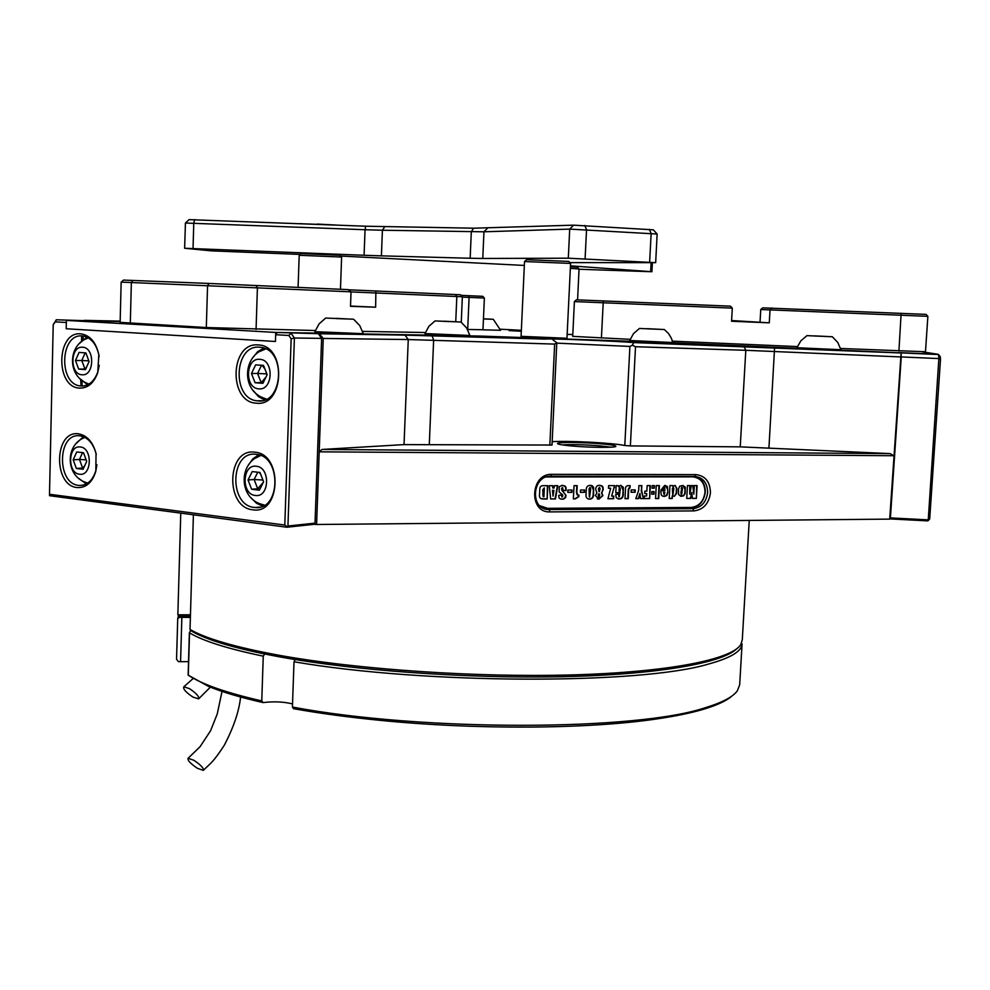 <?xml version="1.0" encoding="UTF-8"?>
<svg xmlns="http://www.w3.org/2000/svg" width="990" height="990" viewBox="0 0 990 990"><rect width="100%" height="100%" fill="white"/><g stroke="black" fill="none" stroke-linecap="round" stroke-linejoin="round"><path stroke-width="1.49" d="M695.859 474.606C705.276 475.732 710.139 481.771 710.449 492.735C708.902 503.687 703.37 509.739 693.854 510.902L550.007 511.904C528.388 513.006 530.232 473.381 551.814 474.334L695.859 474.606L694.683 476.425L550.737 476.227C532.187 475.349 529.638 509.219 548.2 509.553L692.901 508.662C701.353 507.635 706.266 502.252 707.64 492.525C707.392 482.947 703.172 477.576 694.968 476.438L694.683 476.425M571.279 445.933C562.543 445.104 557.976 444.324 557.556 443.57C556.553 441.973 583.444 442.183 601.673 443.879C610.582 444.696 615.297 445.488 615.817 446.255C617.117 447.851 589.669 447.666 571.279 445.933M610.917 447.195L600.559 445.908C584.657 444.634 571.911 444.3 562.332 444.894M731.226 696.688C725.732 701.118 716.735 705.239 704.249 709.05C691.676 712.85 675.811 716.154 656.667 718.95C588.53 729.147 476.512 729.989 379.405 720.274C348.084 717.181 319.448 713.32 293.498 708.679L292.421 707.046C422.978 731.746 637.993 730.905 706.043 707.466C722.651 702.38 733.095 696.799 737.377 690.748L739.679 684.82L742.067 643.983C741.659 651.358 730.471 658.053 708.506 664.055C640.468 684.659 424.945 684.424 294.005 661.765L295.218 659.538C372.884 672.235 482.996 679.078 572.43 676.467C661.963 673.843 722.552 662.545 736.634 648.871C722.143 663.04 657.397 674.611 563.038 676.702C468.79 678.793 355.002 670.638 279.465 656.84C237.167 648.982 208.147 640.555 192.394 631.583L190.031 629.442C205.66 638.562 235.076 647.126 278.252 655.133C356.66 669.438 476.116 677.643 572.542 674.895C669.104 672.16 731.61 659.464 740.805 644.589L742.29 639.788L749.244 520.443M190.451 614.79L177.841 614.815L180.762 513.265M889.701 519.119L316.59 524.49L323.26 338.432L319.213 333.741L304.561 332.912L479.346 336.043L669.97 342.627L901.123 352.972L889.701 519.119L890.344 518.847L901.172 353.826M190.414 616.25L179.623 616.275L179.561 617.327L190.377 617.426M314.251 524.304L316.59 524.49M193.397 514.924L190.031 629.442M900.343 356.92L745.804 350.299L635.518 346.723L630.37 445.908L624.789 445.512C612.612 442.901 568.916 440.6 552.173 441.664M890.06 453.606L893.859 455.722L319.188 451.824L322.072 449.448L890.06 453.606L740.235 446.861L630.37 445.908M319.213 333.741L405.046 335.127L545.775 339.1C545.787 338.258 615.929 341.043 633.736 342.577L901.123 352.972M633.736 342.577L632.325 345.238L635.518 346.723M521.359 330.301L500.296 329.212M55.316 321.861L56.294 319.782L96.426 321.057L56.294 319.782L53.212 324.671L55.316 321.861L66.33 322.505L66.194 328.754L275.43 341.488L66.194 328.754L66.38 320.414L120.161 321.564L84.113 320.376M120.174 321.131L84.125 320.352M319.918 334.744L319.881 335.895M81.972 386.063L82.096 380.989M83.061 339.545L83.148 336.031M81.663 335.919L81.539 340.993M80.648 379.331L81.069 386.013C88.754 386.15 94.372 381.385 97.899 371.72L99.26 365.273M509.108 330.598L521.309 331.229L509.108 330.598M549.834 445.203L554.66 344.099L556.788 342.763L552.012 445.055L404.031 444.609L322.072 449.448M554.66 344.099L408.264 339.545L323.26 338.432M556.788 342.763L552.977 339.879M632.325 345.238L629.912 346.438L556.863 343.146M177.841 614.815L179.623 616.275M193.904 760.295C200.822 764.961 203.965 768.314 203.309 770.356L197.431 768.314C190.451 763.612 187.345 760.258 188.1 758.266L193.904 760.295M189.412 688.607C196.342 693.248 199.398 696.663 198.594 698.866L192.914 697.071C185.922 692.381 182.89 688.966 183.818 686.812L189.412 688.607M294.005 661.765L292.421 707.046M181.851 617.438L180.576 661.679L178.287 661.555L176.554 659.216L177.73 618.527L178.571 615.409M177.73 618.527L179.561 617.327M263.253 656.16C227.663 648.759 203.086 641 189.536 632.87L188.286 675.205C201.787 684.238 226.277 692.814 261.768 700.92L263.253 656.16L264.714 654.006C228.504 646.52 203.754 638.661 190.476 630.444L189.536 632.87M188.286 675.205L208.494 686.392C222.304 692.084 240.508 697.48 263.105 702.591C273.723 701.291 283.536 701.724 292.533 703.902M261.768 700.92L263.105 702.591M176.554 659.216L177.73 618.552M180.576 661.679L188.533 661.617M741.498 643.351L742.067 643.983M539.686 505.68L547.445 508.315L691.02 507.449C699.051 506.472 703.717 501.373 705.016 492.141C704.744 482.91 700.648 477.811 692.715 476.871L546.307 476.957M695.648 476.475C702.071 478.913 705.276 484.098 705.276 492.055C703.902 501.769 699.002 507.14 690.55 508.155L544.859 508.897M555.452 498.948L550.65 498.972L549.302 485.682L552.754 485.682L552.816 488.033L554.066 488.033L554.351 485.682L557.803 485.682L555.452 498.948L550.638 498.886M571.948 492.364L567.802 492.364L567.913 490.038L572.059 490.025L571.948 492.364L567.802 492.278M584.533 492.327L580.412 492.339L580.524 490.013L584.644 490L584.533 492.327L580.412 492.253M595.374 495.532L596.883 492.995L595.683 489.382C595.807 486.61 597.131 485.261 599.643 485.335L601.957 485.867L603.021 487.204L603.182 489.53L601.796 492.983L602.873 495.594L598.987 499.096L595.374 495.532M615.693 494.517L618.96 493.936L619.356 496.856L620.297 488.949L619.802 487.476L619.084 489.085L619.567 492.711L615.78 492.723L616.151 485.632L618.206 485.632L618.465 486.573L620.557 485.323L623.304 487.229L623.279 493.998C623.378 497.141 622.067 498.812 619.344 499.01L616.287 497.772L615.693 494.517M635.11 492.216L631.088 492.216L631.212 489.914L635.234 489.914L635.11 492.216L631.1 492.129M650.343 485.607L649.65 498.589L644.193 498.614L644.329 496.015L646.594 496.002L646.73 493.565L644.725 493.565L644.849 491.114L646.854 491.114L647.151 485.607L650.343 485.607M653.969 494.146L651.705 494.159L651.853 491.56L654.105 491.56L653.969 494.146L651.717 494.072M660.887 492.179L660.961 490.78L664.934 490.768L664.649 487.266L663.919 490.013L661.011 490.013L664.674 485.446L667.421 486.486L667.879 492.55L666.889 495.458L664.686 496.386L662.421 496.015L661.233 494.864L660.887 492.179M681.689 496.337L678.534 494.604L678.546 488.887L679.672 486.239L682.877 485.471L685.315 487.266L685.117 493.614L683.682 495.854L680.439 496.2M690.748 498.428L686.738 498.44L687.444 485.583L690.191 485.583L689.77 494.257L691.354 485.57L693.186 485.57L693.817 494.097L694.361 485.57L697.096 485.57L696.378 498.403L692.381 498.416L691.824 492.426L690.748 498.428L686.738 498.354M672.26 498.502L669.228 498.514L669.921 485.595L672.952 485.595L672.915 486.387L675.019 485.434L676.875 488.429L676.615 493.354L674.314 496.361L672.42 495.495L672.26 498.502L669.228 498.416M658.734 498.552L655.553 498.564L656.246 485.607L659.427 485.595L658.734 498.552L655.553 498.477M654.291 488.194L652.026 488.206L652.163 485.607L654.427 485.607L654.291 488.194L652.026 488.12M638.723 498.626L635.815 498.638L638.661 490.335L638.909 485.62L641.842 485.62L641.594 490.322L643.426 498.614L640.53 498.626L639.986 493.354L638.723 498.626L635.84 498.552M628.242 498.675L625.012 498.688L625.47 489.963C625.16 487.117 626.187 485.669 628.539 485.62L630.135 485.62L630.024 487.798L628.724 489.407L628.242 498.675L625.024 498.589M613.627 498.725L607.934 498.75L610.669 488.256L608.466 488.268L608.59 485.644L614.567 485.632L611.622 496.114L613.75 496.114L613.627 498.725L607.934 498.663M589.619 499.133L589.273 499.121C586.785 498.836 585.709 497.265 586.031 494.394L586.253 489.963C586.241 487.031 587.515 485.496 590.077 485.348L592.156 485.694L593.604 487.34L593.567 494.369C593.579 497.401 592.268 498.985 589.619 499.133L588.345 498.972M575.301 498.873L573.371 498.886L574.027 485.669L577.195 485.669L576.848 492.698L578.036 495.124L578.94 495.136L578.865 496.646L575.301 498.873L573.383 498.787M558.682 495.421L561.763 494.876L562.122 497.054L562.815 495.99L562.716 494.95L559.14 491.931L559.202 486.845L561.763 485.422L564.882 485.929L565.995 487.253L566.132 490.508L563.075 490.508L562.629 487.55L561.924 488.652L562.134 490.236L566.02 495.458L565.55 497.698L563.446 499.108L560.625 499.034L559.004 497.97L558.682 495.421M547.804 485.694L547.173 498.985L542.755 498.96C540.132 498.873 539.067 497.327 539.55 494.319L539.773 489.654C539.699 486.783 540.948 485.459 543.535 485.694L547.804 485.694M689.758 485.583L689.77 494.257M692.765 485.57L693.817 494.097M696.663 485.57L696.378 498.403M695.958 498.317L692.369 498.329M690.327 498.341L691.824 492.426M683.137 485.496L685.006 489.431L684.696 493.54L683.607 495.52L681.269 496.25M681.85 487.204L680.873 493.193L681.466 494.48M681.566 488.355L681.677 494.53L682.481 488.466L682.085 487.253L681.145 488.28M672.532 485.595L672.915 486.387M675.18 485.446L676.455 488.342L676.182 493.268L674.314 496.361M671.839 498.416L672.42 495.495M673.225 487.229L672.371 488.528L672.717 494.493M673.027 487.179L672.952 494.555L673.856 488.33L673.027 487.179M664.228 487.191L663.993 488.614M663.572 488.528L663.919 490.013M663.498 489.926L661.011 489.926M665.466 485.496L667.619 489.382L667.879 492.55M667.458 492.463L666.753 495.037L664.29 496.398M663.869 496.312L663.04 496.262M664.847 492.451L663.919 492.451L664.228 494.579L664.847 492.451L663.498 492.364L664.067 494.542M659.006 485.607L658.313 498.465M653.685 491.56L653.548 494.06M654.006 485.607L653.87 488.12M649.923 485.607L649.65 498.589M649.242 498.502L644.193 498.514M644.725 493.478L646.73 493.565M641.433 485.62L641.594 490.322M641.186 490.236L643.426 498.614M643.017 498.527L640.518 498.527M638.315 498.539L639.986 493.354M634.825 489.914L634.701 492.129M629.714 485.62L630.024 487.798M629.195 487.686L628.316 489.32L627.833 498.576M618.552 493.936L618.911 496.77M619.394 487.389L618.998 490.706M619.257 490.706L619.567 492.711M619.158 492.624L615.792 492.624M617.822 485.632L618.465 486.573M620.953 485.348L623.069 490.013L622.871 493.911C622.97 497.042 621.658 498.713 618.948 498.923L619.344 499.01M618.948 498.923L617.995 498.849M608.466 488.181L610.669 488.256M614.159 485.632L614.468 487.538M614.06 487.451L611.622 496.114M613.342 496.114L613.218 498.638M599.569 485.261L602.192 486.338L603.182 489.53M602.774 489.444L601.796 492.983M601.4 492.896L602.873 495.594M602.465 495.507L598.987 499.096M598.579 498.997L597.304 498.898M599.396 487.328L598.455 488.639L598.913 491.585M599.111 493.824L598.146 494.938L598.715 497.005M598.826 493.75L599.061 497.079L599.779 494.926L598.826 493.75M598.863 488.726L599.309 491.671L600.089 488.701L599.507 487.352L598.455 488.639M591.24 485.434L593.394 489.654L593.171 494.282C593.183 497.314 591.871 498.898 589.223 499.034M590.09 487.352L589.062 488.812L589.322 497.042M589.458 488.899L589.607 497.116L590.683 488.998L590.201 487.365L589.062 488.812M584.249 490L584.137 492.24M576.799 485.669L576.452 492.599L577.257 495.012M578.531 495.136L578.865 496.646M578.469 496.559L574.918 498.787M571.663 490.025L571.552 492.278M561.367 494.876L561.924 497.005M562.468 485.286L565.166 486.387L566.132 490.508M565.736 490.421L563.087 490.421M562.246 487.464L561.924 488.652M561.528 488.565L562.134 490.236M561.751 490.149L566.02 495.458M565.636 495.371L564.894 497.982L562.221 499.245M561.837 499.146L560.687 499.047M552.37 485.682L552.816 488.033M557.395 485.682L555.068 498.861M553.942 490.372L552.457 490.285L553.051 496.151L553.942 490.372L552.853 490.372L553.051 496.151M547.408 485.694L547.173 498.985M546.777 498.898L541.221 498.75M544.339 487.884L543.126 489.852L542.879 495.124L543.918 496.807L544.339 487.884L542.743 489.765L543.163 496.708M521.074 336.328L566.961 338.283M66.38 320.414L275.74 332.442L275.43 341.488L275.666 334.707L277.2 332.467L318.322 333.692L321.626 338.37L294.401 338.011L287.942 526.012L286.865 527.225L49.537 495.693L49.5 494.27L284.798 525.047L291.159 338.828L288.808 335.474L275.666 334.707M275.74 332.442L479.346 336.043L669.97 342.627L938.161 354.531M938.173 354.309L922.259 351.809M567.146 334.373L572.789 334.546M461.068 295.354L482.761 296.319L484.345 298.064L462.367 297.111M467.565 329.472L482.971 329.757L484.37 298.064M576.329 299.822L730.434 306.17L732.303 308.125L574.398 301.579L572.703 336.365L630.135 339.322M840.56 348.468L925.489 351.747L927.865 316.33L760.765 309.524L762.733 307.853L926.021 314.375L927.816 316.33M672.457 341.154L797.358 346.587M732.303 308.125L731.56 321.243L769.267 322.839L770.034 309.697L771.903 307.902M769.267 322.839L731.598 320.537M760.06 321.75L760.765 309.524M348.43 289.785L460.523 294.76L462.342 296.752L351.042 291.914M375.891 290.887L375.631 307.197L350.522 306.046M375.631 307.197L350.51 306.331L351.042 291.827L121.164 282.113L120.136 322.369L206.316 327.529L315.29 330.536M362.625 331.39L425.354 332.529M461.278 322.257L462.342 296.752M121.325 282.113L123.502 280.083L209.125 283.449L348.22 289.625L351.042 291.827M252.809 509.788C224.879 507.598 226.71 448.012 254.678 452.183C283.152 453.705 281.049 514.899 252.809 509.788M256.076 454.323L256.039 454.311C230.237 450.512 228.591 505.457 254.343 507.437L255.222 507.524C280.801 510.716 281.754 455.647 256.076 454.323M256.274 403.178C228.158 402.15 230.002 341.909 258.167 344.941C286.828 345.287 284.712 407.162 256.274 403.178M259.566 347.205C234.061 344.371 231.586 398.661 257.016 400.826L257.821 400.913C282.992 404.526 286.531 350.299 261.199 347.391L259.566 347.205M79.497 388.117C55.081 387.313 56.306 331.106 80.759 333.828C89.929 335.177 95.956 342.119 98.827 354.668L97.75 372.624C93.914 383.118 87.838 388.278 79.497 388.117M99.136 356.709L98.901 355.163C96.475 344.285 91.315 337.924 83.432 336.08L82.232 335.944C60.019 333.407 58.323 384.269 80.487 385.952L84.125 385.902M77.183 487.563C52.916 485.743 54.128 430.106 78.433 433.83C86.996 435.34 92.862 441.887 96.03 453.47L95.844 471.178C92.28 482.538 86.056 487.996 77.183 487.563M96.265 454.558L96.129 453.952C93.221 443.272 87.801 437.233 79.893 435.835L79.868 435.823C57.445 432.432 56.356 483.751 78.742 485.385L79.373 485.459C87.293 485.471 92.812 480.41 95.956 470.275L96.896 464.756M83.395 436.701L76.675 443.037M78.99 478.529L86.353 483.937M258.712 454.831L252.92 458.754L248.502 464.966M251.151 497.846L256.435 503.217L262.697 506.162M263.81 348.072L257.623 351.697L252.722 357.811M253.378 390.691L258.402 396.545L264.602 399.972M86.897 337.132L79.732 343.233M80.339 378.923L87.566 384.838M314.016 524.329L287.137 527.2L314.016 524.329L315.03 523.141L321.626 338.37M277.2 332.467L318.322 333.692M53.212 324.671L49.5 494.27M288.808 335.474L291.072 333.259L294.401 338.011L291.159 338.828M287.36 526.952L284.798 525.047M88.333 337.887L85.672 339.087M88.407 337.924C68.1 344.112 66.998 375.123 86.699 383.13L88.976 384.083M82.578 347.243C70.142 345.757 69.486 374.43 81.935 374.764C94.434 376.46 95.139 347.416 82.578 347.243M78.668 369.084L75.475 360.509L79.052 352.428L85.858 352.91L89.075 361.511L85.462 369.617L78.668 369.084L84.967 369.047L81.774 360.509L75.475 360.509M88.828 360.843L81.774 360.509L85.177 352.861M85.697 369.109L84.967 369.047L86.489 367.302M84.843 437.357L82.38 438.632M84.917 437.394C65.08 444.671 65.501 475.447 85.449 482.303L87.714 483.108M80.24 446.973C67.877 444.993 67.233 473.381 79.608 474.222C92.02 476.413 92.726 447.666 80.24 446.973M76.354 468.456L73.186 459.83L76.737 451.972L83.507 452.727L86.699 461.389L83.111 469.26L76.354 468.456L82.628 468.072L79.46 459.471L73.186 459.83M86.13 459.855L79.46 459.471L82.566 452.616M83.606 468.196L82.628 468.072L84.769 465.634M260.692 455.511L255.395 458.197M260.048 455.722C239.233 463.196 238.788 495.507 259.306 503.551L264.553 505.185M256.274 466.253C242.043 464.025 241.09 494.443 255.321 495.458C269.614 497.933 270.654 467.119 256.274 466.253M251.621 489.258L248.044 479.977L252.203 471.587L259.986 472.453L263.6 481.771L259.405 490.186L251.621 489.258L257.697 488.763L254.121 479.519L248.044 479.977M262.932 480.026L254.121 479.519L257.747 472.205M259.974 489.035L257.697 488.763L263.34 482.291M260.716 474.321L259.207 472.366M265.79 348.901L260.073 351.351M265.085 349.062C243.701 355.187 241.226 387.659 261.31 397.101L266.545 399.106M259.764 359.308C245.433 357.65 244.456 388.402 258.798 388.835C273.19 390.741 274.23 359.568 259.764 359.308M255.074 382.734L251.46 373.515L255.655 364.864L263.501 365.409L267.139 374.666L262.907 383.328L255.074 382.734L261.162 382.635L257.561 373.453L251.46 373.515M266.842 373.898L257.561 373.453L261.533 365.273M263.167 382.796L261.162 382.635L265.877 377.239M264.899 368.973L262.115 365.31M927.729 520.876L890.48 518.946L928.199 520.641L938.866 358.578L901.246 356.932L890.344 518.847M936.218 354.222L898.957 352.601L936.218 354.222M940.5 359.42L938.866 358.578L938.545 354.593L940.265 356.598L940.5 359.42L929.697 518.97L928.199 520.641M901.246 356.932L901.11 354.816M482.811 329.806L500.581 330.289L493.305 319.3L483.454 318.78M483.454 318.966L493.305 319.3M483.454 318.817L490.112 319.164L483.454 318.929M424.97 333.568L469.904 335.474L466.624 327.95L460.956 322.022L435.031 320.933L460.956 322.022M444.201 321.206L457.046 321.849L444.201 321.391M639.453 328.445L633.501 333.618L629.702 340.498L670.057 342.416L672.779 342.367L671.331 338.122L668.386 333.37L664.315 329.522L639.453 328.445L664.315 329.522M647.46 328.705L660.602 329.348L647.448 328.853M796.925 347.725L840.881 349.718L837.8 342.466L832.33 336.749L806.961 335.635L832.33 336.749M814.51 335.87L828.494 336.55L814.498 336.018M314.882 331.675L363.305 333.68L359.741 325.586L353.591 319.213L325.673 318.062L353.591 319.213M336.031 318.359L349.321 319.04L336.031 318.57M570.426 266.681L577.467 267.226L579.051 268.971L570.339 268.339M577.591 299.846L579.051 268.971M570.463 265.84L651.915 271.73L579.088 269.255M189.065 219.631L365.681 226.215L473.604 228.195L573.557 225.163L653.326 229.829M524.341 265.444L340.671 256.039M300.168 254.418L211.415 250.866L184.635 248.267L364.085 255.272L365.05 229.73L185.427 223.022L184.635 248.267M487.525 228.183L483.949 231.796L482.774 258.464L568.31 258.204L655.677 262.659L657.137 234.024L569.708 229.111L483.949 231.796L382.4 230.237L365.05 229.73L365.681 226.215M384.739 226.76L382.4 230.237L381.41 255.853L470.163 258.254L471.302 231.784L473.604 228.195M655.677 262.659L569.844 262.622M482.774 258.464L470.163 258.254M381.41 255.853L364.085 255.272M526.569 259.702L568.743 261.41M566.948 338.617L570.587 263.414L524.514 261.533M301.071 253.576L339.941 255.247M340.473 289.278L341.612 257.053L299.203 255.272M740.235 446.861L745.804 350.299L743.886 346.265M404.031 444.609L408.264 339.545L405.046 335.127M429.314 444.164L433.632 340.176L432.098 335.845M768.945 447.74L774.601 347.465M624.789 445.512L629.912 346.438M547.445 508.315L547.024 509.058L549.141 509.578L550.007 511.904M691.02 507.449L690.55 508.155L692.901 508.662L693.854 510.902M551.814 474.334L550.737 476.227M468.443 295.676L469.087 297.396L467.701 329.472M601.413 338.073L603.306 300.873M901.148 313.286L898.92 351.005M455.338 294.5L456.823 296.493L455.746 321.676M132.932 280.43L131.361 282.509L130.309 323.198M209.125 283.449L207.566 285.59L206.316 327.529M255.828 285.429L257.412 287.694L256.063 329.46M287.942 526.012L315.03 523.141M927.964 519.849L890.678 517.918M651.111 262.721L650.64 271.594M194.671 219.631L193.768 223.109L193.038 248.44M573.557 225.163L569.708 229.111L568.31 258.204M584.768 225.472L586.538 229.581L585.102 258.761M649.291 229.395L651.148 233.442L649.638 262.177M317.283 224.074L337.367 225.126M546.072 509.033L548.2 509.553M240.595 697.022C239.097 711.191 233.677 727.254 224.309 745.21C213.048 762.585 210.833 762.919 203.532 770.146M222.032 691.404L217.256 713.938L210.573 730.744L200.029 746.745L188.1 758.266M210.375 687.147L198.854 698.643M192.877 678.756L183.818 686.812M188.137 675.143L189.387 632.561M576.415 299.809L574.497 301.579M262.016 400.69L257.016 400.826M260.11 507.066L255.222 507.524M82.95 485.199L79.373 485.459M95.956 470.275L95.844 471.178M97.899 371.72L97.75 372.624M435.031 320.933L428.868 326.366L424.957 333.605M806.961 335.635L800.848 340.832L796.913 347.75M325.673 318.062L319.04 323.928L314.87 331.712M652.385 262.721L651.915 271.73M189.102 219.594L185.427 223.022M653.289 229.791L657.137 234.024M299.97 223.69L337.243 225.126M526.655 259.627L524.65 261.471M524.514 261.509L521.062 336.65M568.693 261.36L570.525 263.365M339.904 255.21L341.612 257.053M299.203 255.247L298.089 287.347M301.133 253.527L299.302 255.222"/></g></svg>
